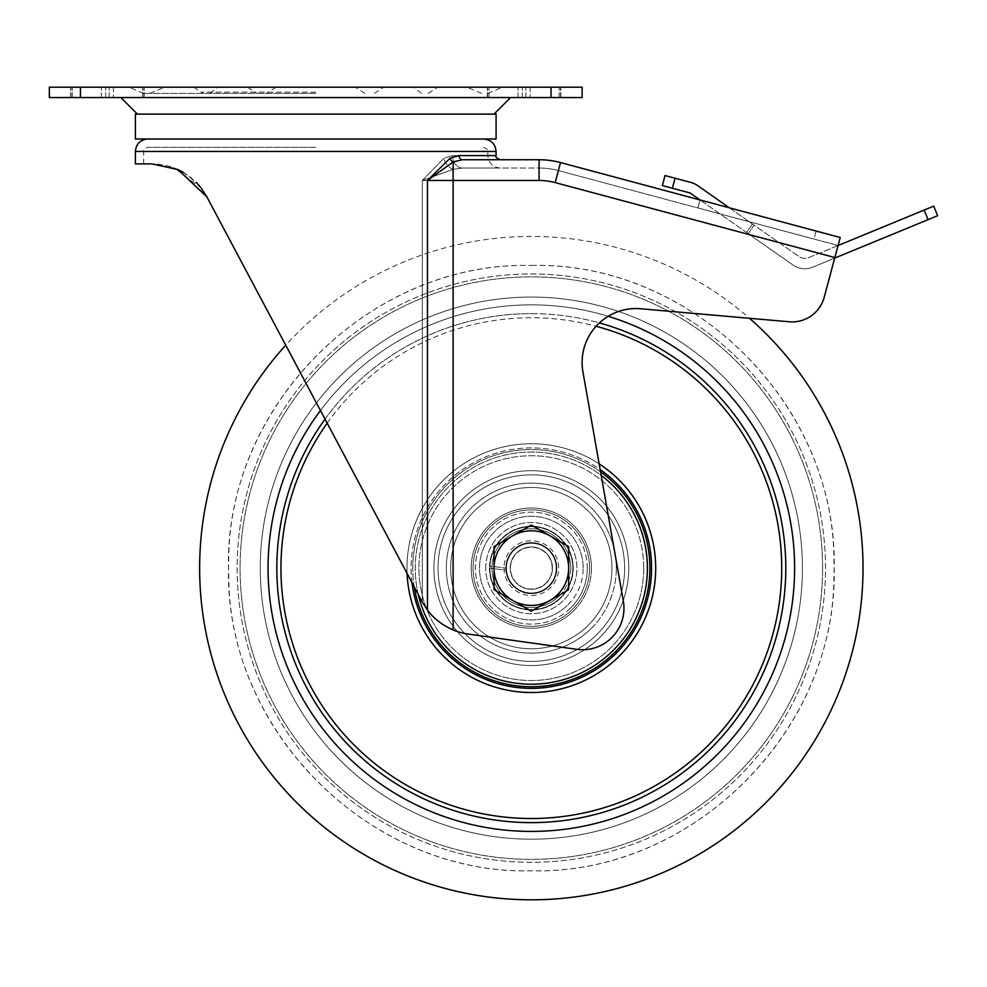 <?xml version="1.0" encoding="UTF-8"?>
<svg xmlns="http://www.w3.org/2000/svg" width="987" height="987" viewBox="0 0 987 987"><rect width="100%" height="100%" fill="white"/><g stroke="black" fill="none" stroke-linecap="round" stroke-linejoin="round"><path stroke-width="0.74" stroke-dasharray="4.93 3.7" d="M505.837 568.13A25.502 25.502 0 0 0 531.339 593.631A25.502 25.502 0 0 0 556.828 568.13A25.502 25.502 0 0 1 531.339 593.631A25.502 25.502 0 0 1 505.837 568.13A25.502 25.502 0 0 1 531.339 542.628A25.502 25.502 0 0 1 556.828 568.13A25.502 25.502 0 0 1 531.339 593.631A25.502 25.502 0 0 1 505.837 568.13A25.502 25.502 0 0 1 531.339 542.628A25.502 25.502 0 0 1 556.828 568.13A25.502 25.502 0 0 1 531.339 593.631A25.502 25.502 0 0 1 505.837 568.13A25.502 25.502 0 0 1 531.339 542.628A25.502 25.502 0 0 1 556.828 568.13A25.502 25.502 0 0 0 531.339 542.628A25.502 25.502 0 0 0 505.837 568.13M315.741 93.407L143.67 93.407L315.741 93.407M315.741 87.189L128.865 87.189L315.741 87.189M530.105 87.189L487.356 87.189L560.801 87.189L487.356 87.189L560.801 87.189L530.105 87.189L530.105 97.553L487.356 97.553L560.801 97.553L487.356 97.553L560.801 97.553L530.105 97.553L530.105 87.189M113.431 87.189L70.669 87.189L144.114 87.189L70.669 87.189L144.114 87.189L113.431 87.189L113.431 97.553L70.669 97.553L144.114 97.553L70.669 97.553L144.114 97.553L113.431 97.553L113.431 87.189M496.091 114.134L135.379 114.134M315.741 97.553L120.87 97.553L315.741 97.553M496.091 139.007L135.379 139.007M315.741 147.297L147.816 147.297L315.741 147.297M200.102 186.691L206.875 196.882C188.912 165.865 161.523 163.928 151.961 163.891L143.67 163.891L151.961 163.891L179.005 170.072M183.249 172.318L196.314 182.472M206.875 196.882L422.313 602.058C428.938 614.469 439.203 623.747 453.132 629.928C439.264 623.796 428.987 614.506 422.313 602.058L427.457 610.052C433.725 618.528 442.287 625.153 453.132 629.928A62.193 62.193 0 0 0 468.381 634.098L576.741 649.323A41.466 41.466 0 0 0 623.34 601.071L582.922 371.828A53.903 53.903 0 0 1 640.699 308.771L749.503 318.295A331.681 331.681 0 0 0 285.736 345.191M459.103 155.588L450.047 158.253L427.457 180.473L453.132 161.954L462.397 159.734L488.516 159.734L462.397 159.734A4.145 3.294 -90 0 1 459.103 155.588L496.091 155.588M49.35 97.553L80.441 97.553L80.441 87.189L49.35 87.189L49.35 97.553M551.03 97.553L582.12 97.553L582.12 87.189L551.03 87.189L551.03 97.553L80.441 97.553M551.03 87.189L80.441 87.189M315.741 114.134L137.452 114.134L315.741 114.134M453.132 629.928A62.193 62.193 0 0 0 468.381 634.098L576.741 649.323A41.466 41.466 0 0 0 623.34 601.071L582.922 371.828L623.34 601.071A41.466 41.466 0 0 1 576.741 649.323L468.381 634.098A62.193 62.193 0 0 1 453.132 629.928L453.132 180.473L539.075 180.473A62.193 62.193 0 0 1 555.175 182.595L834.854 257.533L840.221 237.509L560.53 162.571A82.92 82.92 0 0 0 539.075 159.734L539.075 180.473L453.132 180.473L453.132 629.928L453.132 180.473L539.075 180.473A62.193 62.193 0 0 1 555.175 182.595A62.193 62.193 0 0 0 539.075 180.473L539.075 168.037L462.397 168.037L539.075 168.037A74.63 74.63 0 0 1 558.395 170.578L838.074 245.516L834.854 257.533L838.074 245.516L558.395 170.578A74.63 74.63 0 0 0 539.075 168.037A74.63 74.63 0 0 1 558.395 170.578A74.63 74.63 0 0 0 539.075 168.037L539.075 180.473M789.267 321.774A33.163 33.163 0 0 0 824.194 297.309A33.163 33.163 0 0 1 789.267 321.774L640.699 308.771L789.267 321.774A33.163 33.163 0 0 0 824.194 297.309L834.854 257.533L555.175 182.595L834.854 257.533L824.194 297.309L834.854 257.533M135.379 163.891L151.961 163.891L174.366 168.061L201.064 187.9M816.187 231.069L700.054 199.942L816.187 231.069L814.041 239.076L697.908 207.961L814.041 239.076L816.187 231.069M500.236 159.734L462.397 159.734M640.699 308.771A53.903 53.903 0 0 0 582.922 371.828A53.903 53.903 0 0 1 640.699 308.771M427.457 610.052L427.457 180.473L453.132 180.473L453.132 161.954A4.145 2.887 -119.3 0 1 450.047 158.253M422.313 180.473L443.879 158.253L452.515 155.588L443.879 158.253L422.313 180.473L453.132 169.357L462.397 168.037L500.236 168.037L462.397 168.037L453.132 169.357L422.313 180.473L422.313 602.058L422.313 180.473L453.132 180.473L422.313 180.473M453.132 169.357A12.436 8.673 -119.3 0 1 443.879 158.253A12.436 8.673 60.7 0 0 453.132 169.357L453.132 180.473L453.132 169.357M462.397 168.037A12.436 9.882 -90 0 1 452.515 155.588L487.8 155.588L452.515 155.588A12.436 9.882 90 0 0 462.397 168.037M700.054 199.942L697.908 207.961L700.054 199.942L792.931 264.985A20.727 20.727 0 0 0 812.708 267.169L834.694 258.113M662.363 185.556L690.123 192.996L746.505 232.476L752.452 223.987L697.562 185.556A20.727 20.727 0 0 0 691.036 182.509L665.041 175.55M838.074 245.516L808.76 257.582A10.364 10.364 0 0 1 798.878 256.497L754.142 225.172L748.195 233.66L746.505 232.476L752.452 223.987L754.142 225.172L748.195 233.66L792.931 264.985A20.727 20.727 0 0 0 812.708 267.169L937.65 215.709L933.702 206.123L808.76 257.582A10.364 10.364 0 0 1 798.878 256.497L729.319 207.788M748.195 233.66L754.142 225.172L748.195 233.66M531.339 304.847A263.282 263.282 0 0 1 608.165 316.309A263.282 263.282 0 0 0 531.339 304.847A263.282 263.282 0 0 1 794.609 568.13A263.282 263.282 0 0 1 531.339 831.412A263.282 263.282 0 0 1 268.057 568.13A263.282 263.282 0 0 1 531.339 304.847A263.282 263.282 0 0 1 794.609 568.13A263.282 263.282 0 0 1 531.339 831.412A263.282 263.282 0 0 1 268.057 568.13A263.282 263.282 0 0 1 531.339 304.847A263.282 263.282 0 0 0 320.467 410.493A263.282 263.282 0 0 1 531.339 304.847M260.26 568.13A271.067 271.067 0 0 1 531.339 297.062A271.067 271.067 0 0 1 802.406 568.13A271.067 271.067 0 0 1 531.339 839.197A271.067 271.067 0 0 1 260.26 568.13A271.067 271.067 0 0 1 531.339 297.062A271.067 271.067 0 0 1 802.406 568.13A271.067 271.067 0 0 1 531.339 839.197A271.067 271.067 0 0 1 260.26 568.13A271.067 271.067 0 0 1 531.339 297.062A271.067 271.067 0 0 1 802.406 568.13A271.067 271.067 0 0 1 531.339 839.197A271.067 271.067 0 0 1 260.26 568.13A271.067 271.067 0 0 1 531.339 297.062A271.067 271.067 0 0 1 802.406 568.13A271.067 271.067 0 0 1 531.339 839.197A271.067 271.067 0 0 1 260.26 568.13M624.623 568.13A93.284 93.284 0 0 1 531.339 661.413A93.284 93.284 0 0 1 438.043 568.13A93.284 93.284 0 0 1 531.339 474.846A93.284 93.284 0 0 1 624.623 568.13A93.284 93.284 0 0 1 531.339 661.413A93.284 93.284 0 0 1 438.043 568.13A93.284 93.284 0 0 1 531.339 474.846A93.284 93.284 0 0 1 624.623 568.13A93.284 93.284 0 0 1 531.339 661.413A93.284 93.284 0 0 1 438.043 568.13A93.284 93.284 0 0 1 531.339 474.846A93.284 93.284 0 0 1 624.623 568.13A93.284 93.284 0 0 1 531.339 661.413A93.284 93.284 0 0 1 438.043 568.13A93.284 93.284 0 0 1 531.339 474.846A93.284 93.284 0 0 1 624.623 568.13A93.284 93.284 0 0 1 531.339 661.413A93.284 93.284 0 0 1 438.043 568.13A93.284 93.284 0 0 1 531.339 474.846A93.284 93.284 0 0 1 624.623 568.13A93.284 93.284 0 0 1 531.339 661.413A93.284 93.284 0 0 1 438.043 568.13A93.284 93.284 0 0 1 531.339 474.846A93.284 93.284 0 0 1 624.623 568.13M628.768 568.13A97.429 97.429 0 0 1 531.339 665.559A97.429 97.429 0 0 1 433.898 568.13A97.429 97.429 0 0 1 531.339 470.7A97.429 97.429 0 0 1 628.768 568.13A97.429 97.429 0 0 1 531.339 665.559A97.429 97.429 0 0 1 433.898 568.13A97.429 97.429 0 0 1 531.339 470.7A97.429 97.429 0 0 1 628.768 568.13A97.429 97.429 0 0 1 531.339 665.559A97.429 97.429 0 0 1 433.898 568.13A97.429 97.429 0 0 1 531.339 470.7A97.429 97.429 0 0 1 628.768 568.13A97.429 97.429 0 0 1 531.339 665.559A97.429 97.429 0 0 1 433.898 568.13A97.429 97.429 0 0 1 531.339 470.7A97.429 97.429 0 0 1 628.768 568.13A97.429 97.429 0 0 1 531.339 665.559A97.429 97.429 0 0 1 433.898 568.13A97.429 97.429 0 0 1 531.339 470.7A97.429 97.429 0 0 1 628.768 568.13M450.689 568.13A80.638 80.638 0 0 0 531.339 648.767A80.638 80.638 0 0 0 611.977 568.13A80.638 80.638 0 0 1 531.339 648.767A80.638 80.638 0 0 1 450.689 568.13A80.638 80.638 0 0 1 531.339 487.492A80.638 80.638 0 0 1 611.977 568.13A80.638 80.638 0 0 1 531.339 648.767A80.638 80.638 0 0 1 450.689 568.13A80.638 80.638 0 0 1 531.339 487.492A80.638 80.638 0 0 1 611.977 568.13A80.638 80.638 0 0 1 531.339 648.767A80.638 80.638 0 0 1 450.689 568.13A80.638 80.638 0 0 1 531.339 487.492A80.638 80.638 0 0 1 611.977 568.13A80.638 80.638 0 0 0 531.339 487.492A80.638 80.638 0 0 0 450.689 568.13A80.638 80.638 0 0 0 531.339 648.767A80.638 80.638 0 0 0 611.977 568.13A80.638 80.638 0 0 1 531.339 648.767A80.638 80.638 0 0 1 450.689 568.13A80.638 80.638 0 0 1 531.339 487.492A80.638 80.638 0 0 1 611.977 568.13A80.638 80.638 0 0 0 531.339 487.492A80.638 80.638 0 0 0 450.689 568.13A80.638 80.638 0 0 1 531.339 487.492A80.638 80.638 0 0 1 611.977 568.13A80.638 80.638 0 0 1 531.339 648.767A80.638 80.638 0 0 1 450.689 568.13A80.638 80.638 0 0 1 531.339 487.492A80.638 80.638 0 0 1 611.977 568.13A80.638 80.638 0 0 1 531.339 648.767A80.638 80.638 0 0 1 450.689 568.13M489.873 568.13A41.466 41.466 0 0 1 531.339 526.663A41.466 41.466 0 0 1 572.793 568.13A41.466 41.466 0 0 1 531.339 609.596A41.466 41.466 0 0 1 489.873 568.13A41.466 41.466 0 0 1 531.339 526.663A41.466 41.466 0 0 1 572.793 568.13A41.466 41.466 0 0 1 531.339 609.596A41.466 41.466 0 0 1 489.873 568.13A41.466 41.466 0 0 1 531.339 526.663A41.466 41.466 0 0 1 572.793 568.13A41.466 41.466 0 0 0 531.339 526.663A41.466 41.466 0 0 0 489.873 568.13A41.466 41.466 0 0 0 531.339 609.596A41.466 41.466 0 0 0 572.793 568.13A41.466 41.466 0 0 1 531.339 609.596A41.466 41.466 0 0 1 489.873 568.13A41.466 41.466 0 0 0 531.339 609.596A41.466 41.466 0 0 0 572.793 568.13A41.466 41.466 0 0 1 531.339 609.596A41.466 41.466 0 0 1 489.873 568.13M473.081 568.13A58.258 58.258 0 0 1 531.339 509.872A58.258 58.258 0 0 1 589.584 568.13A58.258 58.258 0 0 0 531.339 509.872A58.258 58.258 0 0 0 473.081 568.13A58.258 58.258 0 0 1 531.339 509.872A58.258 58.258 0 0 1 589.584 568.13A58.258 58.258 0 0 1 531.339 626.387A58.258 58.258 0 0 1 473.081 568.13A58.258 58.258 0 0 1 531.339 509.872A58.258 58.258 0 0 1 589.584 568.13A58.258 58.258 0 0 1 531.339 626.387A58.258 58.258 0 0 1 473.081 568.13A58.258 58.258 0 0 0 531.339 626.387A58.258 58.258 0 0 0 589.584 568.13A58.258 58.258 0 0 1 531.339 626.387A58.258 58.258 0 0 1 473.081 568.13A58.258 58.258 0 0 1 531.339 509.872A58.258 58.258 0 0 1 589.584 568.13A58.258 58.258 0 0 1 531.339 626.387A58.258 58.258 0 0 1 473.081 568.13A58.258 58.258 0 0 1 531.339 509.872A58.258 58.258 0 0 1 589.584 568.13A58.258 58.258 0 0 1 531.339 626.387A58.258 58.258 0 0 1 473.081 568.13A58.258 58.258 0 0 1 531.339 509.872A58.258 58.258 0 0 1 589.584 568.13A58.258 58.258 0 0 0 531.339 509.872A58.258 58.258 0 0 0 473.081 568.13A58.258 58.258 0 0 0 531.339 626.387A58.258 58.258 0 0 0 589.584 568.13A58.258 58.258 0 0 1 531.339 626.387A58.258 58.258 0 0 1 473.081 568.13M558.605 596.543A39.394 39.394 0 0 1 502.914 595.408A39.394 39.394 0 0 1 504.061 539.716A39.394 39.394 0 0 1 559.752 540.851A39.394 39.394 0 0 1 558.605 596.543M502.617 538.223A41.466 41.466 0 0 0 501.421 596.839A41.466 41.466 0 0 0 560.048 598.036A41.466 41.466 0 0 1 501.421 596.839A41.466 41.466 0 0 1 502.617 538.223A41.466 41.466 0 0 1 561.245 539.42A41.466 41.466 0 0 1 560.048 598.036A41.466 41.466 0 0 0 561.245 539.42A41.466 41.466 0 0 0 502.617 538.223M570.091 608.51A55.975 55.975 0 0 1 490.958 606.894A55.975 55.975 0 0 1 492.575 527.749A55.975 55.975 0 0 1 571.72 529.365A55.975 55.975 0 0 1 570.091 608.51M572.966 611.496A60.121 60.121 0 0 1 487.96 609.756A60.121 60.121 0 0 1 489.7 524.763A60.121 60.121 0 0 1 574.705 526.503A60.121 60.121 0 0 1 572.966 611.496M514.104 550.178A24.872 24.872 0 0 1 549.278 550.906A24.872 24.872 0 0 1 548.562 586.081A24.872 24.872 0 0 1 513.388 585.353A24.872 24.872 0 0 1 514.104 550.178A24.872 24.872 0 0 1 549.278 550.906A24.872 24.872 0 0 1 548.562 586.081A24.872 24.872 0 0 1 513.388 585.353A24.872 24.872 0 0 1 514.104 550.178M567.217 605.524A51.83 51.83 0 0 1 493.944 604.019A51.83 51.83 0 0 1 495.449 530.735A51.83 51.83 0 0 1 568.722 532.24A51.83 51.83 0 0 1 567.217 605.524M418.266 594.433A116.096 116.096 0 0 1 601.182 475.401M590.189 629.447A84.993 84.993 0 0 1 470.009 626.992A84.993 84.993 0 0 1 472.477 506.812A84.993 84.993 0 0 1 592.656 509.267A84.993 84.993 0 0 1 590.189 629.447A84.993 84.993 0 0 1 470.009 626.992A84.993 84.993 0 0 1 472.477 506.812A84.993 84.993 0 0 1 592.656 509.267A84.993 84.993 0 0 1 590.189 629.447M570.72 568.13A39.394 39.394 0 0 0 531.339 528.736A39.394 39.394 0 0 0 491.945 568.13A39.394 39.394 0 0 0 531.339 607.523A39.394 39.394 0 0 0 570.72 568.13M587.302 568.13A55.975 55.975 0 0 0 531.339 512.154A55.975 55.975 0 0 0 475.364 568.13A55.975 55.975 0 0 0 531.339 624.105A55.975 55.975 0 0 0 587.302 568.13M591.447 568.13A60.121 60.121 0 0 0 531.339 508.009A60.121 60.121 0 0 0 471.218 568.13A60.121 60.121 0 0 0 531.339 628.25A60.121 60.121 0 0 0 591.447 568.13M506.454 568.13A24.872 24.872 0 0 0 531.339 593.002A24.872 24.872 0 0 0 556.212 568.13A24.872 24.872 0 0 0 531.339 543.257A24.872 24.872 0 0 0 506.454 568.13A24.872 24.872 0 0 0 531.339 593.002A24.872 24.872 0 0 0 556.212 568.13A24.872 24.872 0 0 0 531.339 543.257A24.872 24.872 0 0 0 506.454 568.13A24.872 24.872 0 0 0 531.339 593.002A24.872 24.872 0 0 0 556.212 568.13A24.872 24.872 0 0 1 531.339 593.002A24.872 24.872 0 0 1 506.454 568.13A24.872 24.872 0 0 1 531.339 543.257A24.872 24.872 0 0 1 556.212 568.13A24.872 24.872 0 0 0 531.339 543.257A24.872 24.872 0 0 0 506.454 568.13A24.872 24.872 0 0 0 531.339 593.002A24.872 24.872 0 0 0 556.212 568.13A24.872 24.872 0 0 0 531.339 543.257A24.872 24.872 0 0 0 506.454 568.13A24.872 24.872 0 0 0 531.339 593.002A24.872 24.872 0 0 0 556.212 568.13A24.872 24.872 0 0 0 531.339 543.257A24.872 24.872 0 0 0 506.454 568.13A24.872 24.872 0 0 0 531.339 593.002A24.872 24.872 0 0 0 556.212 568.13A24.872 24.872 0 0 0 531.339 543.257A24.872 24.872 0 0 0 506.454 568.13A24.872 24.872 0 0 1 531.339 543.257A24.872 24.872 0 0 1 556.212 568.13M583.157 568.13A51.83 51.83 0 0 0 531.339 516.3A51.83 51.83 0 0 0 479.509 568.13A51.83 51.83 0 0 0 531.339 619.959A51.83 51.83 0 0 0 583.157 568.13M647.423 568.13A116.096 116.096 0 0 0 531.339 452.034A116.096 116.096 0 0 0 415.243 568.13A116.096 116.096 0 0 0 531.339 684.225A116.096 116.096 0 0 0 647.423 568.13M616.332 568.13A84.993 84.993 0 0 0 531.339 483.137A84.993 84.993 0 0 0 446.334 568.13A84.993 84.993 0 0 0 531.339 653.123A84.993 84.993 0 0 0 616.332 568.13A84.993 84.993 0 0 0 531.339 483.137A84.993 84.993 0 0 0 446.334 568.13A84.993 84.993 0 0 0 531.339 653.123A84.993 84.993 0 0 0 616.332 568.13M494.018 568.13A37.321 37.321 0 0 1 531.339 530.821A37.321 37.321 0 0 1 568.648 568.13A37.321 37.321 0 0 0 512.672 535.818A37.321 37.321 0 0 0 494.018 568.13L494.018 546.588L531.339 525.047L568.648 546.588L568.648 568.13A37.321 37.321 0 0 1 531.339 605.45A37.321 37.321 0 0 1 494.018 568.13A37.321 37.321 0 0 0 549.993 600.441A37.321 37.321 0 0 0 568.648 568.13L568.648 589.671L531.339 611.212L494.018 589.671L494.018 568.13A37.321 37.321 0 0 0 549.993 600.441A37.321 37.321 0 0 0 549.993 535.818A37.321 37.321 0 0 0 494.018 568.13A37.321 37.321 0 0 1 549.993 535.818L568.648 546.588L549.993 535.818A37.321 37.321 0 0 1 549.993 600.441A37.321 37.321 0 0 1 494.018 568.13L494.018 546.588L512.672 535.818L531.339 525.047L549.993 535.818L531.339 525.047L512.672 535.818L494.018 546.588L494.018 568.13M552.214 568.13A20.875 20.875 0 0 0 531.339 547.254A20.875 20.875 0 0 0 510.452 568.13A20.875 20.875 0 0 0 531.339 589.005A20.875 20.875 0 0 0 552.214 568.13M510.193 568.13A21.146 21.146 0 0 0 531.339 589.276A21.146 21.146 0 0 0 552.473 568.13A21.146 21.146 0 0 1 531.339 589.276A21.146 21.146 0 0 1 510.193 568.13A21.146 21.146 0 0 1 531.339 546.983A21.146 21.146 0 0 1 552.473 568.13A21.146 21.146 0 0 0 531.339 546.983A21.146 21.146 0 0 0 510.193 568.13M568.648 589.671L568.648 546.588L568.648 589.671L531.339 611.212L494.018 589.671L531.339 611.212L568.648 589.671M489.453 568.13A41.873 41.873 0 0 0 551.671 604.735A41.873 41.873 0 0 0 553.46 532.573A41.873 41.873 0 0 0 489.515 566.044L506.047 568.13A25.292 25.292 0 0 1 543.368 545.885A25.292 25.292 0 0 1 545.169 589.301A25.292 25.292 0 0 1 506.134 570.227L489.453 568.13A41.873 41.873 0 0 0 551.671 604.735A41.873 41.873 0 0 0 553.46 532.573A41.873 41.873 0 0 0 489.515 566.044L506.047 568.13A25.292 25.292 0 0 1 543.368 545.885A25.292 25.292 0 0 1 545.169 589.301A25.292 25.292 0 0 1 506.134 570.227L489.453 568.13M315.741 92.161L201.286 92.161L315.741 92.161M522.333 97.553L522.333 87.189L522.333 97.553M105.646 97.553L105.646 87.189L105.646 97.553M135.379 151.443L496.091 151.443M555.175 182.595L560.53 162.571A82.92 82.92 0 0 0 539.075 159.734M315.741 151.443L487.8 151.443L315.741 151.443M101.365 97.553L101.365 87.189L101.365 97.553M70.953 97.553L70.953 87.189L70.953 97.553M72.335 97.553L72.335 87.189L72.335 97.553M109.138 97.553L109.138 87.189L109.138 97.553M143.831 97.553L143.831 87.189L143.831 97.553M142.461 97.553L142.461 87.189L142.461 97.553M525.824 97.553L525.824 87.189L525.824 97.553M560.517 97.553L560.517 87.189L560.517 97.553M559.148 97.553L559.148 87.189L559.148 97.553M518.039 97.553L518.039 87.189L518.039 97.553M487.64 97.553L487.64 87.189L487.64 97.553M489.009 97.553L489.009 87.189L489.009 97.553M672.369 188.246L675.059 178.228M924.116 210.071L928.064 219.657M325.031 419.105A254.498 254.498 0 0 1 599.393 322.909M531.339 273.954A294.175 294.175 0 0 1 825.514 568.13A294.175 294.175 0 0 1 531.339 862.305A294.175 294.175 0 0 1 237.151 568.13A294.175 294.175 0 0 1 531.339 273.954A294.175 294.175 0 0 1 825.514 568.13A294.175 294.175 0 0 1 531.339 862.305A294.175 294.175 0 0 1 237.151 568.13A294.175 294.175 0 0 1 531.339 273.954A294.175 294.175 0 0 1 825.514 568.13A294.175 294.175 0 0 1 531.339 862.305A294.175 294.175 0 0 1 237.151 568.13A294.175 294.175 0 0 1 531.339 273.954A294.175 294.175 0 0 1 825.514 568.13A294.175 294.175 0 0 1 531.339 862.305A294.175 294.175 0 0 1 237.151 568.13A294.175 294.175 0 0 1 531.339 273.954M531.339 313.632A254.498 254.498 0 0 1 785.825 568.13A254.498 254.498 0 0 1 531.339 822.627A254.498 254.498 0 0 1 276.841 568.13A254.498 254.498 0 0 1 531.339 313.632M643.721 568.13A112.382 112.382 0 0 0 531.339 455.747A112.382 112.382 0 0 0 418.944 568.13A112.382 112.382 0 0 1 531.339 455.747A112.382 112.382 0 0 1 643.721 568.13A112.382 112.382 0 0 1 531.339 680.512A112.382 112.382 0 0 1 418.944 568.13A112.382 112.382 0 0 0 531.339 680.512A112.382 112.382 0 0 0 643.721 568.13M414.232 586.87A118.588 118.588 0 0 1 412.751 568.13A118.588 118.588 0 0 0 531.339 686.718A118.588 118.588 0 0 0 649.915 568.13A118.588 118.588 0 0 0 531.339 449.541A118.588 118.588 0 0 0 412.751 568.13A118.588 118.588 0 0 1 600.552 471.848M822.578 568.13A291.251 291.251 0 0 1 531.339 859.381A291.251 291.251 0 0 1 240.088 568.13A291.251 291.251 0 0 1 531.339 276.878A291.251 291.251 0 0 1 822.578 568.13A291.251 291.251 0 0 1 531.339 859.381A291.251 291.251 0 0 1 240.088 568.13A291.251 291.251 0 0 1 531.339 276.878A291.251 291.251 0 0 1 822.578 568.13A291.251 291.251 0 0 1 531.339 859.381A291.251 291.251 0 0 1 240.088 568.13A291.251 291.251 0 0 1 531.339 276.878A291.251 291.251 0 0 1 822.578 568.13A291.251 291.251 0 0 1 531.339 859.381A291.251 291.251 0 0 1 240.088 568.13A291.251 291.251 0 0 1 531.339 276.878A291.251 291.251 0 0 1 822.578 568.13M781.716 568.13A250.39 250.39 0 0 1 531.339 818.519A250.39 250.39 0 0 1 280.95 568.13A250.39 250.39 0 0 1 531.339 317.74A250.39 250.39 0 0 1 781.716 568.13M407.076 573.398A124.374 124.374 0 0 1 531.339 443.755A124.374 124.374 0 0 1 655.701 568.13A124.374 124.374 0 0 1 531.339 692.504A124.374 124.374 0 0 1 472.033 458.807A124.374 124.374 0 0 1 599.146 463.878M651.568 568.13A120.241 120.241 0 0 1 531.339 688.371A120.241 120.241 0 0 1 411.098 568.13A120.241 120.241 0 0 1 531.339 447.888A120.241 120.241 0 0 1 651.568 568.13M411.974 582.601A120.241 120.241 0 0 1 600.145 469.528M327.19 423.152A250.39 250.39 0 0 1 596.074 326.253M485.727 568.13A45.612 45.612 0 0 1 531.339 522.518A45.612 45.612 0 0 1 576.939 568.13A45.612 45.612 0 0 1 531.339 613.741A45.612 45.612 0 0 1 485.727 568.13A45.612 45.612 0 0 1 531.339 522.518A45.612 45.612 0 0 1 576.939 568.13A45.612 45.612 0 0 1 531.339 613.741A45.612 45.612 0 0 1 485.727 568.13M503.975 568.13A27.365 27.365 0 0 0 531.339 595.494A27.365 27.365 0 0 0 558.691 568.13A27.365 27.365 0 0 0 531.339 540.765A27.365 27.365 0 0 0 503.975 568.13M247.589 87.189L257.089 93.407M276.089 87.189L266.589 93.407M193.686 87.189L203.186 93.407M364.882 93.407L355.382 87.189M374.381 93.407L383.881 87.189M421.461 93.407L413.43 87.189M428.284 93.407L437.784 87.189M487.8 93.407L502.605 87.189M481.582 93.407L466.777 87.189M143.67 163.891L143.67 151.443C142.621 150.443 144.003 149.062 147.816 147.297M500.236 168.037C492.686 167.296 488.54 163.151 487.8 155.588L487.8 151.443C488.923 150.579 487.541 149.197 483.655 147.297M70.669 97.553L70.669 87.189L70.669 97.553M144.114 97.553L144.114 87.189L144.114 97.553M560.801 97.553L560.801 87.189L560.801 97.553M487.356 97.553L487.356 87.189L487.356 97.553M149.888 93.407L164.693 87.189M143.67 93.407L128.865 87.189M210.009 93.407L218.041 87.189M531.339 265.466C690.863 261.481 834.718 402.499 833.941 562.072C841.541 725.926 695.304 875.136 531.339 870.793C371.803 874.778 227.948 733.76 228.725 574.187C221.125 410.333 367.361 261.123 531.339 265.466C371.803 261.481 227.948 402.499 228.725 562.072C221.125 725.926 367.361 875.136 531.339 870.793C690.863 874.778 834.718 733.76 833.941 574.187C841.541 410.333 695.304 261.123 531.339 265.466"/><path stroke-width="1.48" d="M315.741 114.134L496.091 114.134L496.091 139.007L135.379 139.007L135.379 114.134L315.741 114.134M179.005 170.072L183.249 172.318M196.314 182.472L200.102 186.691M427.457 610.052L427.457 180.473L450.047 158.253A4.145 2.887 60.7 0 0 453.132 161.954L427.457 180.473L453.132 180.473L453.132 161.954L462.397 159.734L539.075 159.734A82.92 82.92 0 0 1 560.53 162.571L840.221 237.509L834.854 257.533L555.175 182.595A62.193 62.193 0 0 0 539.075 180.473L453.132 180.473L453.132 629.928C442.324 625.19 433.762 618.565 427.457 610.052L422.128 601.712L206.875 196.882L178.018 169.604L151.961 163.891L135.379 163.891L135.379 151.443C136.12 143.892 140.265 139.747 147.816 139.007M450.047 158.253L459.103 155.588L496.091 155.588L496.091 151.443L135.379 151.443M80.441 97.553L49.35 97.553L49.35 87.189L80.441 87.189L80.441 97.553L551.03 97.553L551.03 87.189L582.12 87.189L582.12 97.553L551.03 97.553M80.441 87.189L551.03 87.189M285.736 345.191A331.681 331.681 0 0 0 531.339 899.811A331.681 331.681 0 0 0 749.503 318.295L789.267 321.774A33.163 33.163 0 0 0 824.194 297.309L834.854 257.533M201.064 187.9L206.875 196.882M453.132 629.928A62.193 62.193 0 0 0 468.381 634.098L576.741 649.323A41.466 41.466 0 0 0 623.34 601.071L582.922 371.828A53.903 53.903 0 0 1 640.699 308.771L789.267 321.774M539.075 180.473L539.075 159.734L500.236 159.734C496.424 157.982 495.042 156.6 496.091 155.588M462.397 159.734A4.145 3.294 90 0 1 459.103 155.588M729.319 207.788L697.562 185.556A20.727 20.727 0 0 0 691.036 182.509L675.059 178.228L672.369 188.246L690.123 192.996L700.054 199.942M672.369 188.246L662.363 185.556L665.041 175.55L675.059 178.228M665.041 175.55L662.363 185.556M834.694 258.113L928.064 219.657L924.116 210.071L838.074 245.516M924.116 210.071L933.702 206.123L937.65 215.709L928.064 219.657M608.165 316.309A263.282 263.282 0 0 1 531.339 831.412A263.282 263.282 0 0 1 320.467 410.493A263.282 263.282 0 0 0 531.339 831.412A263.282 263.282 0 0 0 608.165 316.309M601.182 475.401A116.096 116.096 0 0 1 498.287 679.414A116.096 116.096 0 0 1 418.266 594.433M494.018 568.13A37.321 37.321 0 0 1 549.993 535.818L531.339 525.047L494.018 546.588L494.018 589.671L512.672 600.441A37.321 37.321 0 0 1 494.018 568.13M549.993 600.441A37.321 37.321 0 0 1 512.672 600.441L531.339 611.212L568.648 589.671L568.648 568.13A37.321 37.321 0 0 1 549.993 600.441M568.648 568.13A37.321 37.321 0 0 0 549.993 535.818L568.648 546.588L568.648 568.13M539.075 159.734A82.92 82.92 0 0 1 560.53 162.571L555.175 182.595M599.393 322.909A254.498 254.498 0 0 1 531.339 822.627A254.498 254.498 0 0 1 325.031 419.105M600.552 471.848A118.588 118.588 0 0 1 540.728 686.347A118.588 118.588 0 0 1 414.232 586.87M596.074 326.253A250.39 250.39 0 0 1 531.339 818.519A250.39 250.39 0 0 1 327.19 423.152M600.145 469.528A120.241 120.241 0 0 1 538.581 688.149A120.241 120.241 0 0 1 411.974 582.601M599.146 463.878A124.374 124.374 0 0 1 533.967 692.479A124.374 124.374 0 0 1 407.076 573.398M494.018 114.134L510.6 97.553M496.091 151.443C495.351 143.892 491.205 139.747 483.655 139.007M137.452 114.134L120.87 97.553"/></g></svg>
